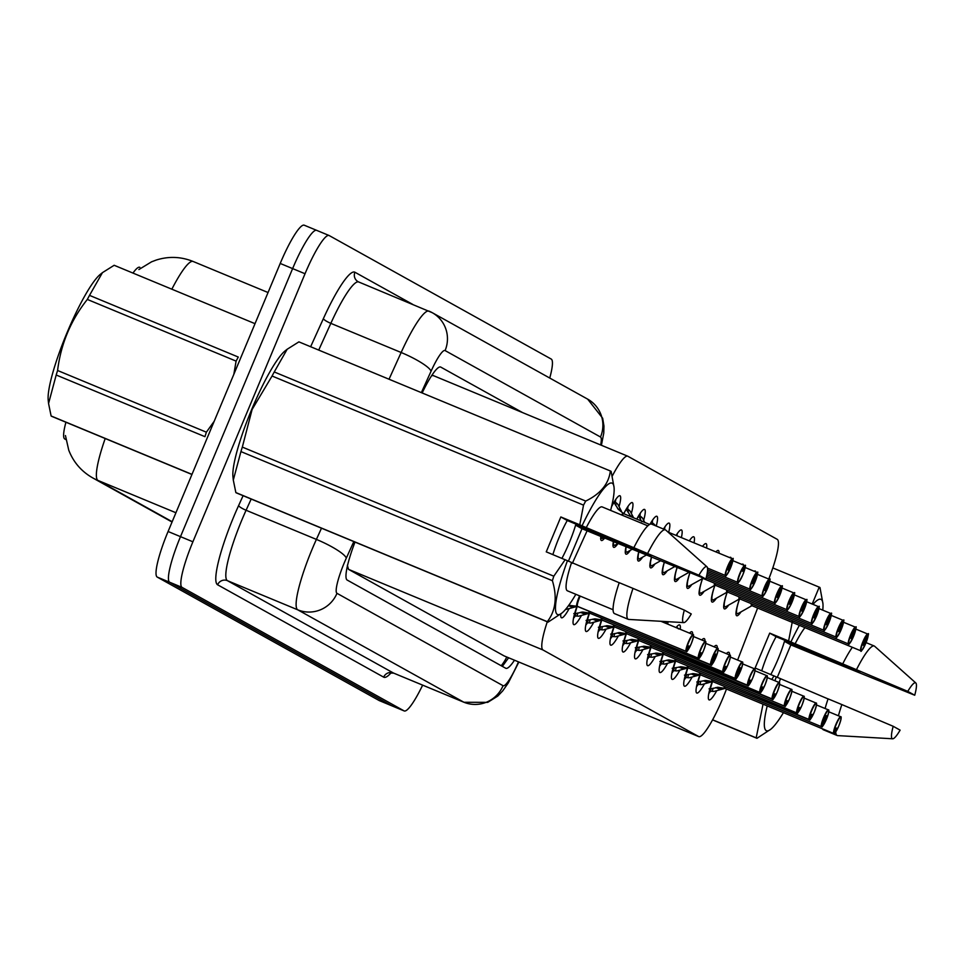 <?xml version="1.0" encoding="UTF-8"?>
<svg xmlns="http://www.w3.org/2000/svg" width="964" height="964" viewBox="0 0 964 964"><rect width="100%" height="100%" fill="white"/><g stroke="black" fill="none" stroke-linecap="round" stroke-linejoin="round"><path stroke-width="1.45" d="M754.137 571.242A24.221 4.037 -67.5 0 1 755.246 571.001A24.221 4.037 -67.5 0 1 755.86 571.953M741.834 564.398A24.221 4.037 -67.5 0 1 742.943 564.157A24.221 4.037 -67.5 0 1 743.557 565.109M729.543 557.566A24.221 4.037 -67.5 0 1 730.652 557.312A24.221 4.037 -67.5 0 1 731.254 558.277M715.903 551.914A24.221 4.037 -67.5 0 1 718.349 550.48A24.221 4.037 -67.5 0 1 719.06 553.216M702.539 546.371A24.221 4.037 -67.5 0 1 706.046 543.636A24.221 4.037 -67.5 0 1 706.588 548.046M689.284 540.876A24.221 4.037 -67.5 0 1 693.755 536.791A24.221 4.037 -67.5 0 1 694.02 542.828M676.101 535.406A24.221 4.037 -67.5 0 1 681.452 529.947A24.221 4.037 -67.5 0 1 681.367 537.599M663.497 529.055A24.221 4.037 -67.5 0 1 669.149 523.115A24.221 4.037 -67.5 0 1 668.679 532.333M649.989 524.283A24.221 4.037 -67.5 0 1 656.846 516.27A24.221 4.037 -67.5 0 1 656.243 526.043M636.77 519.102A24.221 4.037 -67.5 0 1 644.554 509.426A24.221 4.037 -67.5 0 1 643.747 519.921M621.563 514.945A9.363 1.554 -67.5 0 1 623.154 513.246L623.66 513.667A0.759 0.747 104.2 0 0 623.732 513.704A24.221 4.037 -67.5 0 1 632.251 502.581A24.221 4.037 -67.5 0 1 631.444 513.077M611.598 506.522A24.221 4.037 -67.5 0 1 619.948 495.749A24.221 4.037 -67.5 0 1 619.141 506.233M726.374 653.652A25.763 4.302 -67.5 0 1 728.82 652.291A25.763 4.302 -67.5 0 1 729.579 654.978M714.071 646.808A25.763 4.302 -67.5 0 1 716.517 645.446A25.763 4.302 -67.5 0 1 717.276 648.145M701.78 639.976A25.763 4.302 -67.5 0 1 704.214 638.614A25.763 4.302 -67.5 0 1 704.985 641.301M689.477 633.131A25.763 4.302 -67.5 0 1 691.923 631.769A25.763 4.302 -67.5 0 1 692.682 634.457M676.089 627.576A25.763 4.302 -67.5 0 1 679.62 624.925A25.763 4.302 -67.5 0 1 680.235 629.299M662.81 622.081A25.763 4.302 -67.5 0 1 663.268 621.419M668.028 621.696A25.763 4.302 -67.5 0 1 667.678 624.094M139.744 267.281L139.864 267.341A40.862 6.82 112.5 0 0 139.744 267.281A40.862 6.82 112.5 0 0 132.972 273.077M65.926 422.244A40.862 6.82 112.5 0 0 64.709 438.933L65.938 439.608M433.402 375.647L432.101 375.623L433.402 375.647M347.377 565.278L348.51 569.35L504.136 655.918L698.743 736.604A45.404 7.567 112.5 0 0 725.735 691.031L726.495 689.043M547.287 621.792A45.404 7.567 112.5 0 0 542.985 649.977L698.611 736.544A45.404 7.567 112.5 0 0 698.743 736.604M587.076 530.827L572.339 563.313M768.766 579.051L769.32 577.605A45.404 7.567 112.5 0 0 777.237 539.346L627.877 456.261A45.404 7.567 112.5 0 0 627.757 456.201A45.404 7.567 112.5 0 0 612.321 475.963M737.629 660.063L757.632 608.031M618.008 543.479A24.221 4.037 -67.5 0 1 613.707 547.323A24.221 4.037 -67.5 0 1 613.466 541.129M630.311 550.311A24.221 4.037 -67.5 0 1 625.998 554.167A24.221 4.037 -67.5 0 1 626.118 546.371M642.614 557.156A24.221 4.037 -67.5 0 1 638.301 561.012A24.221 4.037 -67.5 0 1 638.807 551.637M654.905 564A24.221 4.037 -67.5 0 1 650.604 567.856A24.221 4.037 -67.5 0 1 651.519 556.975M667.209 570.845A24.221 4.037 -67.5 0 1 662.907 574.689A24.221 4.037 -67.5 0 1 664.292 562.229M679.512 577.677A24.221 4.037 -67.5 0 1 675.198 581.533A24.221 4.037 -67.5 0 1 677.102 567.422M691.803 584.521A24.221 4.037 -67.5 0 1 687.501 588.377A24.221 4.037 -67.5 0 1 689.947 572.628M704.106 591.366A24.221 4.037 -67.5 0 1 699.804 595.222A24.221 4.037 -67.5 0 1 702.623 578.4A22.136 3.687 -67.5 0 0 701.19 593.017L698.996 593.246M716.409 598.21A24.221 4.037 -67.5 0 1 712.095 602.054A24.221 4.037 -67.5 0 1 714.914 585.244M728.7 605.043A24.221 4.037 -67.5 0 1 724.398 608.899A24.221 4.037 -67.5 0 1 727.218 592.089M741.003 611.887A24.221 4.037 -67.5 0 1 736.701 615.743A24.221 4.037 -67.5 0 1 739.521 598.921M605.006 537.623A24.221 4.037 -67.5 0 1 601.403 540.491A24.221 4.037 -67.5 0 1 600.801 536.514M581.449 615.49A25.763 4.302 -67.5 0 1 573.797 624.636A25.763 4.302 -67.5 0 1 576.858 606.573M593.74 622.322A25.763 4.302 -67.5 0 1 586.088 631.48A25.763 4.302 -67.5 0 1 589.149 613.405M606.043 629.167A25.763 4.302 -67.5 0 1 598.391 638.313A25.763 4.302 -67.5 0 1 601.452 620.25M618.346 636.011A25.763 4.302 -67.5 0 1 610.694 645.157A25.763 4.302 -67.5 0 1 613.755 627.094M630.637 642.855A25.763 4.302 -67.5 0 1 622.985 652.001A25.763 4.302 -67.5 0 1 626.046 633.938M642.94 649.688A25.763 4.302 -67.5 0 1 635.288 658.846A25.763 4.302 -67.5 0 1 638.349 640.771M655.243 656.532A25.763 4.302 -67.5 0 1 647.591 665.678A25.763 4.302 -67.5 0 1 650.652 647.615M667.534 663.377A25.763 4.302 -67.5 0 1 659.882 672.523A25.763 4.302 -67.5 0 1 662.943 654.46M679.837 670.209A25.763 4.302 -67.5 0 1 672.185 679.367A25.763 4.302 -67.5 0 1 675.246 661.304M692.14 677.053A25.763 4.302 -67.5 0 1 684.488 686.211A25.763 4.302 -67.5 0 1 687.549 668.136M704.431 683.898A25.763 4.302 -67.5 0 1 696.779 693.044A25.763 4.302 -67.5 0 1 699.852 674.981M716.734 690.742A25.763 4.302 -67.5 0 1 709.082 699.888A25.763 4.302 -67.5 0 1 712.143 681.825M569.146 608.646A25.763 4.302 -67.5 0 1 561.494 617.791A25.763 4.302 -67.5 0 1 560.807 613.96M379.503 700.695A45.404 7.567 -67.5 0 1 379.37 700.647L391.77 705.793A45.404 7.567 -67.5 0 1 391.637 705.72L169.628 582.232A45.404 7.567 -67.5 0 1 180.497 536.647L292.622 268.595A45.404 7.567 -67.5 0 1 316.674 230.348A45.404 7.567 -67.5 0 1 316.807 230.42A45.404 7.567 -67.5 0 0 316.674 230.348A45.404 7.567 -67.5 0 0 292.622 268.595L180.497 536.647A45.404 7.567 -67.5 0 0 169.628 582.232L391.637 705.72A45.404 7.567 -67.5 0 0 391.77 705.793A45.404 7.567 -67.5 0 0 391.914 705.841M379.37 700.647A45.404 7.567 -67.5 0 1 379.238 700.587L157.228 577.087A45.404 7.567 -67.5 0 1 168.085 531.501L280.211 263.449A45.404 7.567 -67.5 0 1 304.263 225.215A45.404 7.567 -67.5 0 1 304.395 225.275M354.993 542.081A45.404 7.567 112.5 0 0 347.185 580.063L505.69 668.233A45.404 7.567 112.5 0 0 505.823 668.305A45.404 7.567 112.5 0 0 514.475 660.22M422.642 685.139A45.404 7.567 -67.5 0 1 404.181 710.938A45.404 7.567 -67.5 0 1 404.049 710.866L182.039 587.377A45.404 7.567 -67.5 0 1 192.896 541.792L305.034 273.74A45.404 7.567 -67.5 0 1 329.073 235.493A45.404 7.567 -67.5 0 1 329.206 235.565L551.215 359.054A45.404 7.567 -67.5 0 1 549.745 378.045M522.596 412.604L440.801 367.115A45.404 7.567 112.5 0 0 440.668 367.043A45.404 7.567 112.5 0 0 422.148 392.951M568.748 605.32L577.34 606.284A0.759 0.747 -46.8 0 1 577.436 606.32M686.248 651.447L686.597 651.266A8.784 1.458 112.5 0 0 691.212 643.856A8.784 1.458 112.5 0 0 693.309 635.047A8.784 1.458 112.5 0 0 688.633 642.434A8.784 1.458 112.5 0 0 686.476 651.206L686.091 651.363A9.086 1.518 -67.5 0 1 688.308 642.289A9.086 1.518 -67.5 0 1 693.128 634.637C692.742 634.914 695.297 632.408 691.212 643.868C684.332 657.159 687.802 649.025 686.248 651.447L577.557 606.38A0.759 0.747 -75.8 0 0 577.46 606.356L577.255 606.344A9.363 1.567 -67.5 0 1 577.267 606.344A9.363 1.567 -67.5 0 1 577.099 606.416L566.242 609.369A22.702 3.784 112.5 0 0 566.242 609.369L565.748 609.188M579.677 597.258L580.171 596.101A9.086 1.518 112.5 0 0 579.677 597.258A9.086 1.518 112.5 0 0 577.448 606.332A0.759 0.747 -75.8 0 0 577.448 606.344L577.231 606.26M686.091 651.363L577.243 606.356A22.136 3.687 -67.5 0 0 575.038 613.67L582.943 612.032L589.631 613.128A0.759 0.747 -46.8 0 1 589.739 613.152L589.546 613.188A9.363 1.567 -67.5 0 1 589.558 613.188A9.363 1.567 -67.5 0 1 589.402 613.249L578.545 616.213A22.702 3.784 112.5 0 0 578.545 616.213L575.219 615.96A22.702 3.784 -67.5 0 1 573.484 618.322M688.778 645.94L686.597 651.266M686.476 651.206L688.73 645.928M623.563 513.475L623.563 513.475A9.363 1.554 -67.5 0 1 623.588 513.559L619.659 510.342M725.988 575.4A9.086 1.518 -67.5 0 1 725.494 575.544A9.086 1.518 -67.5 0 1 727.639 566.41A9.086 1.518 -67.5 0 1 732.411 558.746L732.568 559.144A8.784 1.458 112.5 0 0 727.953 566.555A8.784 1.458 112.5 0 0 725.856 575.363A8.784 1.458 112.5 0 0 730.531 567.977A8.784 1.458 112.5 0 0 732.688 559.204L730.375 564.458M615.767 499.424A22.702 3.784 -67.5 0 1 615.297 502.027L617.804 504.232A22.702 3.784 112.5 0 0 617.804 504.232L621.346 511.041M728.796 567.025L730.387 564.47L729.688 567.519L728.085 570.061L728.796 567.025M649.664 524.452L623.768 513.716A9.086 1.518 112.5 0 0 622.178 515.198M732.411 558.746L667.968 532.044M730.387 564.47L732.568 559.144M623.154 513.246L618.31 509.353L613.996 502.425A22.136 3.687 -67.5 0 0 611.55 506.703M698.539 658.291L698.888 658.111A8.784 1.458 112.5 0 0 703.503 650.7A8.784 1.458 112.5 0 0 705.612 641.891A8.784 1.458 112.5 0 0 700.936 649.266A8.784 1.458 112.5 0 0 698.779 658.038L698.382 658.207A9.086 1.518 -67.5 0 1 700.611 649.134A9.086 1.518 -67.5 0 1 705.419 641.482C705.046 641.759 707.6 639.253 703.515 650.7C696.635 664.003 700.105 655.857 698.539 658.291L589.86 613.225A0.759 0.747 -75.8 0 0 589.751 613.188L589.522 613.092M589.655 613.032A9.074 1.518 -67.5 0 1 589.643 611.405A9.086 1.518 112.5 0 0 589.751 613.176L698.382 658.207M701.069 652.785L698.888 658.111M698.779 658.038L701.033 652.761M573.785 613.562L575.038 613.67M586.076 620.406L595.246 618.876L601.934 619.973A0.759 0.747 -46.8 0 1 602.03 619.997M710.842 665.124L711.191 664.943A8.784 1.458 112.5 0 0 715.806 657.544C708.926 670.848 712.408 662.702 710.842 665.124L602.163 620.069A0.759 0.747 -75.8 0 0 602.054 620.033L601.849 620.033A9.363 1.567 -67.5 0 1 601.693 620.093L590.836 623.057A22.702 3.784 112.5 0 0 590.848 623.057M601.958 619.876A9.074 1.518 -67.5 0 1 601.946 618.249A9.086 1.518 112.5 0 0 602.054 620.009L601.825 619.936M710.685 665.052A9.086 1.518 -67.5 0 1 712.914 655.978A9.086 1.518 -67.5 0 1 717.722 648.326C717.349 648.591 719.903 646.097 715.806 657.544A8.784 1.458 112.5 0 0 717.903 648.724A8.784 1.458 112.5 0 0 713.227 656.11A8.784 1.458 112.5 0 0 711.083 664.883L601.849 620.033A9.363 1.567 -67.5 0 0 601.873 620.021M711.083 664.883L715.674 654.026L711.191 664.943M590.836 623.069L587.51 622.804A22.702 3.784 -67.5 0 1 585.787 625.154M598.379 627.251L607.537 625.72L614.237 626.805A0.759 0.747 -46.8 0 1 614.333 626.841M723.145 671.968L723.494 671.788A8.784 1.458 112.5 0 0 728.109 664.389C721.229 677.692 724.699 669.546 723.145 671.968L614.454 626.913A0.759 0.747 -75.8 0 0 614.357 626.877L614.357 626.877A0.759 0.747 -75.8 0 0 614.345 626.877L614.128 626.781M614.261 626.721A9.074 1.518 -67.5 0 1 614.249 625.082A9.086 1.518 112.5 0 0 614.345 626.853L722.988 671.896A9.086 1.518 -67.5 0 1 725.217 662.81A9.086 1.518 -67.5 0 1 730.025 655.171A9.086 1.518 -67.5 0 1 730.266 655.616M725.675 666.473L723.494 671.788M718.108 650.23L730.025 655.171C729.64 655.436 732.194 652.929 728.109 664.389A8.784 1.458 112.5 0 0 730.206 655.568A8.784 1.458 112.5 0 0 725.531 662.955A8.784 1.458 112.5 0 0 723.374 671.727L725.627 666.449M610.682 634.095L611.947 634.204A22.136 3.687 -67.5 0 1 614.14 626.877L614.164 626.865A9.363 1.567 -67.5 0 1 614.164 626.865A9.363 1.567 -67.5 0 1 613.996 626.937L603.139 629.902A22.702 3.784 112.5 0 0 603.139 629.902L599.813 629.649A22.702 3.784 -67.5 0 1 598.09 631.998M611.947 634.204L619.84 632.565L626.528 633.649A0.759 0.747 -46.8 0 1 626.636 633.685L626.66 633.71A0.759 0.747 -75.8 0 0 626.648 633.71L626.419 633.625M735.436 678.813L735.785 678.632A8.784 1.458 112.5 0 0 740.4 671.221C733.532 684.524 737.002 676.391 735.436 678.813L626.757 633.746A0.759 0.747 -75.8 0 0 626.66 633.71A9.086 1.518 112.5 0 1 626.552 631.926A9.074 1.518 -67.5 0 0 626.552 633.565M735.279 678.728A9.086 1.518 -67.5 0 1 737.508 669.655A9.086 1.518 -67.5 0 1 742.316 662.003C741.943 662.28 744.497 659.774 740.412 671.233A8.784 1.458 112.5 0 0 742.509 662.413A8.784 1.458 112.5 0 0 737.834 669.799A8.784 1.458 112.5 0 0 735.677 678.572L626.648 633.697M735.677 678.572L740.28 667.715L735.785 678.632M622.973 640.927L624.238 641.036A22.136 3.687 -67.5 0 1 626.431 633.722L626.455 633.71A9.363 1.567 -67.5 0 1 626.455 633.71A9.363 1.567 -67.5 0 1 626.299 633.782L615.442 636.734A22.702 3.784 112.5 0 0 615.442 636.734L612.116 636.481A22.702 3.784 -67.5 0 1 610.381 638.843M738.279 582.232A9.086 1.518 -67.5 0 1 737.785 582.389A9.086 1.518 -67.5 0 1 739.93 573.255A9.086 1.518 -67.5 0 1 744.714 565.591L744.871 565.989A8.784 1.458 112.5 0 0 740.256 573.387A8.784 1.458 112.5 0 0 738.159 582.208A8.784 1.458 112.5 0 0 742.834 574.821A8.784 1.458 112.5 0 0 744.979 566.049L742.666 571.303M628.058 506.269A22.702 3.784 -67.5 0 1 627.588 508.872L630.107 511.077A22.702 3.784 112.5 0 0 630.107 511.077L633.637 517.873M742.726 571.327L744.871 565.989M744.714 565.591L732.833 560.662M630.613 516.198L626.299 509.269A22.136 3.687 -67.5 0 0 623.768 513.716M750.582 589.076A9.086 1.518 -67.5 0 1 750.088 589.221A9.086 1.518 -67.5 0 1 752.233 580.099A9.086 1.518 -67.5 0 1 757.005 572.435L757.174 572.833A8.784 1.458 112.5 0 0 752.559 580.232A8.784 1.458 112.5 0 0 750.45 589.052A8.784 1.458 112.5 0 0 755.125 581.666A8.784 1.458 112.5 0 0 757.282 572.893L754.969 578.147L757.174 572.833M640.361 513.113A22.702 3.784 -67.5 0 1 639.891 515.716L642.41 517.909A22.702 3.784 112.5 0 0 642.41 517.909L644.759 522.416M755.029 578.171L752.679 583.75L754.993 578.147M757.005 572.435L745.124 567.507M641.735 521.632L638.602 516.102A22.136 3.687 -67.5 0 0 636.83 519.126M762.886 595.921A9.086 1.518 -67.5 0 1 762.391 596.065A9.086 1.518 -67.5 0 1 764.536 586.931A9.086 1.518 -67.5 0 1 769.308 579.28L769.465 579.665A8.784 1.458 112.5 0 0 764.85 587.076A8.784 1.458 112.5 0 0 762.753 595.885A8.784 1.458 112.5 0 0 767.428 588.51A8.784 1.458 112.5 0 0 769.585 579.738L767.272 584.991L769.465 579.665M652.664 519.957A22.702 3.784 -67.5 0 1 652.194 522.56L654.701 524.753A22.702 3.784 112.5 0 0 654.701 524.753L655.653 525.802M767.332 585.015L764.982 590.583L767.284 584.991M769.308 579.28L757.427 574.351M651.556 524.103L650.893 522.946A22.136 3.687 -67.5 0 0 650.122 524.223M51.899 416.424A81.735 13.629 -67.5 0 1 51.731 416.352A81.735 13.629 -67.5 0 1 51.49 416.243A81.735 13.629 -67.5 0 1 51.116 415.978L191.981 474.372M114.33 265.353L255.026 323.675L114.162 265.281A81.735 13.629 -67.5 0 1 114.33 265.353A81.735 13.629 -67.5 0 1 114.499 265.425M56.189 375.008A81.735 13.629 -67.5 0 1 57.587 370.501L206.368 432.185A81.735 13.629 -67.5 0 0 204.971 436.68L56.189 375.008L48.562 403.482L48.2 400.048A71.143 11.869 -67.5 0 1 66.504 334.002A71.143 11.869 -67.5 0 1 100.292 274.378L102.437 272.655L89.507 295.37L238.289 357.054A81.735 13.629 -67.5 0 0 236.096 361.114L87.326 299.43A81.735 13.629 -67.5 0 1 89.507 295.37M206.368 432.185L214.189 421.28M233.842 374.309L236.096 361.114M48.562 403.482L51.116 415.978M87.326 299.43C70.758 320.301 60.853 343.991 57.587 370.501M114.162 265.281L102.437 272.655M646.711 553.782A34.222 5.712 -67.5 0 1 646.483 554.553C654.207 557.349 651.411 555.806 638.12 549.902L567.242 520.512L560.843 516.957L546.251 551.854L567.434 560.723A71.143 11.869 -67.5 0 0 561.964 613.02L548.106 622.117A81.735 13.629 -67.5 0 1 547.926 622.057A81.735 13.629 -67.5 0 1 547.311 621.684C555.674 610.851 557.373 597.186 552.396 580.702A81.735 13.629 -67.5 0 1 553.794 576.207L565.145 559.686M568.386 561.241L581.991 528.718L575.604 525.163L651.049 555.951M575.604 525.163A34.222 5.712 -67.5 0 1 569.134 543.081A34.222 5.712 -67.5 0 1 561.928 558.361M552.878 554.613A34.222 5.712 -67.5 0 1 559.096 537.49A34.222 5.712 -67.5 0 1 567.242 520.512M552.396 580.702L240.928 451.586L233.3 480.06L232.939 476.626A71.143 11.869 -67.5 0 1 251.761 409.326A71.143 11.869 -67.5 0 1 285.031 350.956L287.176 349.233M236.638 493.002A81.735 13.629 -67.5 0 1 236.469 492.941A81.735 13.629 -67.5 0 1 235.855 492.568L547.311 621.684M233.3 480.06L235.855 492.568M240.928 451.586A81.735 13.629 -67.5 0 1 242.326 447.091L553.794 576.207M560.843 516.957L579.75 524.79L583.521 505.136L272.065 376.02L252.122 409.447L242.326 447.091M575.845 594.306A71.143 11.869 -67.5 0 1 561.964 613.02M619.189 582.738L567.434 560.723M613.068 609.73L567.41 590.812A45.404 7.567 -67.5 0 1 571.447 562.94M614.502 613.61A48.441 8.074 -67.5 0 1 619.213 582.678L632.999 588.389A48.441 8.074 -67.5 0 0 628.287 619.322L614.502 613.61M683.789 622.611A30.27 5.049 -67.5 0 1 684.32 610.104L691.26 613.96A30.27 5.049 -67.5 0 1 683.789 622.611L628.757 619.43A48.441 8.074 -67.5 0 1 628.287 619.322M684.32 610.104L632.999 588.389M272.065 376.02A81.735 13.629 -67.5 0 1 274.246 371.959L585.702 501.075C600.56 493.857 608.778 483.82 610.357 470.986L298.9 341.871L287.176 349.245L274.246 371.959M610.357 470.986A81.735 13.629 -67.5 0 1 610.525 471.047A81.735 13.629 -67.5 0 1 611.14 471.42L614.056 487.362A71.143 11.869 -67.5 0 1 610.622 510.414M583.521 505.136A81.735 13.629 -67.5 0 1 585.702 501.075M579.75 524.79L582.039 525.814A71.143 11.869 -67.5 0 1 614.056 487.362M602.331 536.514A71.143 11.869 -67.5 0 1 602.163 537.008L581.991 528.718M582.039 525.814L698.924 575.207A30.27 5.049 -67.5 0 1 706.937 566.772A30.27 5.049 -67.5 0 1 705.853 579.063L602.163 537.008M586.04 528.043A45.404 7.567 -67.5 0 1 602.187 506.919L647.844 525.838M633.806 547.769A48.441 8.074 -67.5 0 1 651.604 524.115L665.389 529.839A48.441 8.074 -67.5 0 1 665.787 530.092L706.937 566.772M647.603 553.493A48.441 8.074 -67.5 0 1 665.389 529.839M705.853 579.063L698.924 575.207M855.574 669.968A34.222 5.712 -67.5 0 1 855.357 670.727C863.069 673.535 860.286 671.98 846.995 666.076L776.104 636.686L769.718 633.131L755.113 668.04L776.309 676.897A71.143 11.869 -67.5 0 0 774.923 680.753M777.249 677.427L790.854 644.892L784.467 641.337L859.912 672.137M784.467 641.337A34.222 5.712 -67.5 0 1 778.008 659.256A34.222 5.712 -67.5 0 1 770.802 674.535M761.741 670.787A34.222 5.712 -67.5 0 1 767.971 653.676A34.222 5.712 -67.5 0 1 776.104 636.686M783.431 712.649A71.143 11.869 -67.5 0 1 770.826 729.206A71.143 11.869 -67.5 0 1 767.224 705.925M771.79 679.451L774.008 675.872M770.826 729.206L756.969 738.304A81.735 13.629 -67.5 0 1 756.788 738.231A81.735 13.629 -67.5 0 1 756.186 737.858L763.03 704.19M828.052 698.912L776.309 676.897M659.87 661.461L661.135 661.569A22.136 3.687 -67.5 0 1 663.328 654.243A9.363 1.567 -67.5 0 1 663.353 654.231L663.557 654.243A0.759 0.747 -75.8 0 0 663.545 654.243A0.759 0.747 -75.8 0 1 663.654 654.279L772.694 699.153A8.784 1.458 112.5 0 0 777.309 691.754A8.784 1.458 112.5 0 0 779.406 682.934A8.784 1.458 112.5 0 0 774.731 690.32A8.784 1.458 112.5 0 0 772.574 699.093L772.176 699.261A9.086 1.518 -67.5 0 1 774.405 690.176A9.086 1.518 -67.5 0 1 779.213 682.536A45.404 7.567 -67.5 0 1 780.31 679.126M892.652 738.786A30.27 5.049 -67.5 0 1 893.194 726.29L900.123 730.146A30.27 5.049 -67.5 0 1 892.652 738.786L837.62 735.604A48.441 8.074 -67.5 0 1 837.15 735.496L823.364 729.784A48.441 8.074 -67.5 0 1 822.473 728.832M825.076 708.504A48.441 8.074 -67.5 0 1 828.076 698.852L841.861 704.576A48.441 8.074 -67.5 0 0 838.427 715.782M837.15 735.496A48.441 8.074 -67.5 0 1 835.728 731.941M893.194 726.29L841.861 704.576M712.601 719.795L756.186 737.858M812.194 604.03L819.219 587.16L772.815 567.929L819.388 587.221A81.735 13.629 -67.5 0 1 820.003 587.594L822.919 603.536A71.143 11.869 -67.5 0 1 822.762 610.152M769.718 633.131L788.612 640.964L792.384 621.31M788.612 640.964L790.902 641.988A71.143 11.869 -67.5 0 1 799.361 625.335M813.014 604.368A71.143 11.869 -67.5 0 1 822.919 603.536M811.206 652.688A71.143 11.869 -67.5 0 1 811.025 653.182L790.854 644.892M790.902 641.988L907.787 691.381A30.27 5.049 -67.5 0 1 915.8 682.958A30.27 5.049 -67.5 0 1 914.728 695.237L811.025 653.182M794.914 644.217A45.404 7.567 -67.5 0 1 804.928 627.636M842.681 663.955A48.441 8.074 -67.5 0 1 852.345 647.302M856.466 669.667A48.441 8.074 -67.5 0 1 874.252 646.013A48.441 8.074 -67.5 0 1 874.649 646.266L915.8 682.958M914.728 695.237L907.787 691.381M624.238 641.036L632.143 639.397L638.831 640.494A0.759 0.747 -46.8 0 1 638.927 640.518A9.086 1.518 112.5 0 1 638.843 638.771A9.074 1.518 -67.5 0 0 638.855 640.397M747.739 685.657L748.088 685.476A8.784 1.458 112.5 0 0 752.703 678.066C745.835 691.369 749.305 683.223 747.739 685.657L639.06 640.59A0.759 0.747 -75.8 0 0 638.951 640.554L638.746 640.554A9.363 1.567 -67.5 0 1 638.602 640.614L627.733 643.578A22.702 3.784 112.5 0 0 627.745 643.578L624.407 643.325A22.702 3.784 -67.5 0 1 622.684 645.687M747.582 685.573A9.086 1.518 -67.5 0 1 749.811 676.499A9.086 1.518 -67.5 0 1 754.619 668.847C754.246 669.124 756.8 666.618 752.703 678.066A8.784 1.458 112.5 0 0 754.8 669.257A8.784 1.458 112.5 0 0 750.125 676.632A8.784 1.458 112.5 0 0 747.98 685.404L638.951 640.542M747.98 685.404L750.233 680.138M750.269 680.15L748.088 685.476M635.276 647.772L644.434 646.241L651.134 647.326A0.759 0.747 -46.8 0 1 651.23 647.362L651.049 647.398A9.363 1.567 -67.5 0 1 651.062 647.386A9.363 1.567 -67.5 0 1 650.893 647.459L640.036 650.435A22.702 3.784 112.5 0 0 640.036 650.423M760.042 692.489L760.391 692.309A8.784 1.458 112.5 0 0 765.006 684.91C758.126 698.213 761.596 690.067 760.042 692.489L651.351 647.434A0.759 0.747 -75.8 0 0 651.242 647.398L651.025 647.302M651.158 647.242A9.074 1.518 -67.5 0 1 651.146 645.615A9.086 1.518 112.5 0 0 651.242 647.374L759.885 692.417A9.086 1.518 -67.5 0 1 762.114 683.331A9.086 1.518 -67.5 0 1 766.922 675.692A9.086 1.518 -67.5 0 1 767.163 676.138M762.572 686.995L760.391 692.309M755.005 670.751L766.922 675.692C766.537 675.957 769.103 673.462 765.006 684.91A8.784 1.458 112.5 0 0 767.103 676.089A8.784 1.458 112.5 0 0 762.428 683.476A8.784 1.458 112.5 0 0 760.283 692.248L762.536 686.971M640.036 650.435L636.71 650.17A22.702 3.784 -67.5 0 1 634.987 652.52M647.579 654.616L656.737 653.086L663.437 654.17A0.759 0.747 -46.8 0 1 663.533 654.207A9.086 1.518 112.5 0 1 663.449 652.459M663.316 654.146L663.34 654.243A9.363 1.567 -67.5 0 1 663.196 654.303L652.339 657.267A22.702 3.784 112.5 0 0 652.339 657.267L649.013 657.014A22.702 3.784 -67.5 0 1 647.278 659.364M772.176 699.261L663.545 654.219M774.863 693.839L772.694 699.153M772.574 699.093L774.827 693.815M775.177 602.765A9.086 1.518 -67.5 0 1 774.682 602.91A9.086 1.518 -67.5 0 1 776.827 593.776A9.086 1.518 -67.5 0 1 781.611 586.112L781.768 586.51A8.784 1.458 112.5 0 0 777.153 593.92A8.784 1.458 112.5 0 0 775.056 602.729A8.784 1.458 112.5 0 0 779.731 595.342A8.784 1.458 112.5 0 0 781.876 586.57L779.563 591.824L781.768 586.51M664.967 526.79A22.702 3.784 -67.5 0 1 664.485 529.393L664.461 529.453M779.623 591.848L777.285 597.427L779.587 591.836M781.611 586.112L769.73 581.196M787.48 609.597A9.086 1.518 -67.5 0 1 786.986 609.742A9.086 1.518 -67.5 0 1 789.13 600.62A9.086 1.518 -67.5 0 1 793.902 592.956L794.071 593.354A8.784 1.458 112.5 0 0 789.456 600.753A8.784 1.458 112.5 0 0 787.347 609.573A8.784 1.458 112.5 0 0 792.022 602.187A8.784 1.458 112.5 0 0 794.179 593.414L791.866 598.668L794.071 593.354M677.258 533.634A22.702 3.784 -67.5 0 1 676.897 535.743M791.926 598.692L789.576 604.271L791.89 598.668M793.902 592.956L782.021 588.028M799.783 616.442A9.086 1.518 -67.5 0 1 799.289 616.586A9.086 1.518 -67.5 0 1 801.433 607.465A9.086 1.518 -67.5 0 1 806.205 599.801L806.362 600.198A8.784 1.458 112.5 0 0 801.747 607.597A8.784 1.458 112.5 0 0 799.65 616.406A8.784 1.458 112.5 0 0 804.325 609.031A8.784 1.458 112.5 0 0 806.482 600.259L804.169 605.513L806.362 600.198M804.229 605.537L801.879 611.116L804.181 605.513M806.205 599.801L794.324 594.872M661.135 661.569L669.04 659.93L675.728 661.015A0.759 0.747 -46.8 0 1 675.824 661.051L675.644 661.075A9.363 1.567 -67.5 0 1 675.656 661.075A9.363 1.567 -67.5 0 1 675.499 661.147L664.63 664.112A22.702 3.784 112.5 0 0 664.642 664.1M784.636 706.178L784.985 705.997A8.784 1.458 112.5 0 0 789.6 698.587A8.784 1.458 112.5 0 0 791.697 689.778A8.784 1.458 112.5 0 0 787.034 697.165A8.784 1.458 112.5 0 0 784.877 705.937L784.479 706.094A9.086 1.518 -67.5 0 1 786.708 697.02A9.086 1.518 -67.5 0 1 791.516 689.368C791.143 689.646 793.697 687.139 789.612 698.599C782.732 711.89 786.202 703.756 784.636 706.178L675.957 661.111A0.759 0.747 -75.8 0 0 675.848 661.075L675.619 660.991M677.138 627.215L677.065 627.178A22.702 3.784 112.5 0 0 676.354 627.239M675.752 660.93A9.074 1.518 -67.5 0 1 675.74 659.292A9.086 1.518 112.5 0 0 675.848 661.063L784.479 706.094M787.166 700.671L784.985 705.997M784.877 705.937L787.13 700.659M664.63 664.112L661.304 663.847A22.702 3.784 -67.5 0 1 659.581 666.208M672.173 668.293L681.331 666.763L688.031 667.859A0.759 0.747 -46.8 0 1 688.127 667.883M796.939 713.023L797.288 712.842A8.784 1.458 112.5 0 0 801.903 705.431C795.023 718.734 798.493 710.589 796.939 713.023L688.26 667.956A0.759 0.747 -75.8 0 0 688.151 667.919L687.947 667.919A9.363 1.567 -67.5 0 1 687.79 667.98L676.933 670.944A22.702 3.784 112.5 0 0 676.933 670.944L673.607 670.691A22.702 3.784 -67.5 0 1 671.884 673.053M688.055 667.763A9.074 1.518 -67.5 0 1 688.043 666.136A9.086 1.518 112.5 0 0 688.139 667.907L796.782 712.938A9.086 1.518 -67.5 0 1 799.011 703.865A9.086 1.518 -67.5 0 1 803.819 696.213A9.086 1.518 -67.5 0 1 804.06 696.671M791.902 691.272L803.819 696.213C803.434 696.49 806 693.984 801.903 705.431A8.784 1.458 112.5 0 0 804 696.623A8.784 1.458 112.5 0 0 799.325 703.997A8.784 1.458 112.5 0 0 797.18 712.77L799.421 707.504M799.469 707.516L797.288 712.842M684.476 675.137L693.634 673.607L700.334 674.692A0.759 0.747 -46.8 0 1 700.43 674.728M809.242 719.855L809.591 719.674A8.784 1.458 112.5 0 0 814.206 712.276C807.326 725.579 810.796 717.433 809.242 719.855L700.551 674.8A0.759 0.747 -75.8 0 0 700.454 674.764L700.238 674.764A9.363 1.567 -67.5 0 1 700.093 674.824L689.236 677.788A22.702 3.784 112.5 0 0 689.236 677.788L685.91 677.535A22.702 3.784 -67.5 0 1 684.187 679.885M700.346 674.607A9.074 1.518 -67.5 0 1 700.334 672.98A9.086 1.518 112.5 0 0 700.442 674.74A0.759 0.747 -75.8 0 0 700.442 674.764L700.213 674.667M809.085 719.783A9.086 1.518 -67.5 0 1 811.302 710.697A9.086 1.518 -67.5 0 1 816.11 703.057C815.737 703.322 818.291 700.828 814.206 712.276A8.784 1.458 112.5 0 0 816.303 703.455A8.784 1.458 112.5 0 0 811.628 710.842A8.784 1.458 112.5 0 0 809.471 719.614L700.238 674.764A9.363 1.567 -67.5 0 0 700.262 674.752M811.772 714.36L809.591 719.674M809.471 719.614L811.724 714.336M696.779 681.982L705.937 680.451L712.625 681.536A0.759 0.747 -46.8 0 1 712.721 681.572M821.533 726.699L821.882 726.519A8.784 1.458 112.5 0 0 826.497 719.12C819.629 732.423 823.099 724.277 821.533 726.699L712.854 681.644A0.759 0.747 -75.8 0 0 712.745 681.608L712.516 681.512M712.649 681.452A9.074 1.518 -67.5 0 1 712.637 679.813A9.086 1.518 112.5 0 0 712.745 681.584L821.376 726.627A9.086 1.518 -67.5 0 1 823.605 717.541A9.086 1.518 -67.5 0 1 828.413 709.89A9.086 1.518 -67.5 0 1 828.666 710.348M816.496 704.961L828.413 709.89C828.04 710.167 830.594 707.66 826.51 719.12A8.784 1.458 112.5 0 0 828.606 710.299A8.784 1.458 112.5 0 0 823.931 717.686A8.784 1.458 112.5 0 0 821.774 726.458L826.377 715.601L821.882 726.519M709.07 688.826L710.335 688.935A22.136 3.687 -67.5 0 1 712.529 681.608L712.553 681.596A9.363 1.567 -67.5 0 1 712.553 681.596A9.363 1.567 -67.5 0 1 712.396 681.669L701.527 684.633A22.702 3.784 112.5 0 0 701.539 684.633L698.213 684.38A22.702 3.784 -67.5 0 1 696.478 686.73M710.335 688.935L718.24 687.296L724.928 688.38A0.759 0.747 -46.8 0 1 725.024 688.417L724.844 688.441A9.363 1.567 -67.5 0 1 724.856 688.441A9.363 1.567 -67.5 0 1 724.687 688.513L713.83 691.465A22.702 3.784 112.5 0 0 713.842 691.465L710.504 691.212A22.702 3.784 -67.5 0 1 708.781 693.574M833.836 733.544L834.185 733.363A8.784 1.458 112.5 0 0 838.801 725.952C831.92 739.255 835.402 731.122 833.836 733.544L725.157 688.477A0.759 0.747 -75.8 0 0 725.049 688.441L724.82 688.356M724.952 688.296A9.074 1.518 -67.5 0 1 724.94 686.657A9.086 1.518 112.5 0 0 725.036 688.429L833.679 733.459A9.086 1.518 -67.5 0 1 835.909 724.386A9.086 1.518 -67.5 0 1 840.716 716.734A9.086 1.518 -67.5 0 1 840.957 717.192M836.366 728.037L834.185 733.363M828.799 711.794L840.716 716.734C840.331 717.011 842.898 714.505 838.801 725.964A8.784 1.458 112.5 0 0 840.897 717.144A8.784 1.458 112.5 0 0 836.222 724.518A8.784 1.458 112.5 0 0 834.077 733.303L836.33 728.025M812.074 623.286A9.086 1.518 -67.5 0 1 811.58 623.431A9.086 1.518 -67.5 0 1 813.724 614.297A9.086 1.518 -67.5 0 1 818.508 606.645L818.665 607.031A8.784 1.458 112.5 0 0 814.05 614.442A8.784 1.458 112.5 0 0 811.953 623.25A8.784 1.458 112.5 0 0 816.629 615.876A8.784 1.458 112.5 0 0 818.773 607.091L816.46 612.357M702.684 577.773A9.086 1.518 112.5 0 0 702.925 578.388A9.086 1.518 112.5 0 0 702.949 578.4L702.684 577.773A9.074 1.518 -67.5 0 0 702.925 578.388A9.074 1.518 -67.5 0 1 702.925 578.388L688.886 586.172A22.136 3.687 -67.5 0 1 689.983 572.64M814.893 614.912L816.484 612.357L815.785 615.406L814.182 617.948L814.893 614.912M818.508 606.645L806.627 601.717M816.484 612.357L818.665 607.031M824.377 630.131A9.086 1.518 -67.5 0 1 823.883 630.275A9.086 1.518 -67.5 0 1 826.028 621.141A9.086 1.518 -67.5 0 1 830.799 613.478L830.968 613.875A8.784 1.458 112.5 0 0 826.353 621.286A8.784 1.458 112.5 0 0 824.244 630.095A8.784 1.458 112.5 0 0 828.919 622.708A8.784 1.458 112.5 0 0 831.076 613.935L828.763 619.189M715.071 583.425A9.086 1.518 112.5 0 0 715.216 585.22A9.086 1.518 112.5 0 0 715.252 585.232L715.071 583.425A9.074 1.518 -67.5 0 0 715.216 585.22A9.074 1.518 -67.5 0 1 715.216 585.22L714.963 585.22A9.363 1.554 -67.5 0 1 714.457 583.172M827.196 621.744L828.787 619.201L828.076 622.238L826.473 624.793L827.196 621.744M830.799 613.478L818.918 608.561M828.787 619.201L830.968 613.875M836.68 636.963A9.086 1.518 -67.5 0 1 836.186 637.108A9.086 1.518 -67.5 0 1 838.331 627.986A9.086 1.518 -67.5 0 1 843.102 620.322L843.259 620.72A8.784 1.458 112.5 0 0 838.644 628.118A8.784 1.458 112.5 0 0 836.547 636.939A8.784 1.458 112.5 0 0 841.223 629.552A8.784 1.458 112.5 0 0 843.38 620.78L841.066 626.034L843.259 620.72M727.362 590.257A9.086 1.518 112.5 0 0 727.519 592.065A9.086 1.518 112.5 0 0 727.543 592.077L727.362 590.257A9.074 1.518 -67.5 0 0 727.519 592.065A9.074 1.518 -67.5 0 1 727.519 592.065L727.266 592.053A9.363 1.554 -67.5 0 1 726.76 590.004M841.126 626.058L838.776 631.637L841.078 626.034M843.102 620.322L831.221 615.394M848.971 643.807A9.086 1.518 -67.5 0 1 848.477 643.952A9.086 1.518 -67.5 0 1 850.634 634.83A9.086 1.518 -67.5 0 1 855.405 627.166L855.562 627.564A8.784 1.458 112.5 0 0 850.947 634.963A8.784 1.458 112.5 0 0 848.85 643.771A8.784 1.458 112.5 0 0 853.526 636.397A8.784 1.458 112.5 0 0 855.671 627.624L853.369 632.878L855.562 627.564M739.665 597.102A9.086 1.518 112.5 0 0 739.822 598.909A9.086 1.518 112.5 0 0 739.846 598.921L739.665 597.102A9.074 1.518 -67.5 0 0 739.822 598.909A9.074 1.518 -67.5 0 0 739.846 598.921L739.569 598.897A9.363 1.554 -67.5 0 1 739.051 596.849M853.417 632.902L851.079 638.481L853.381 632.878M855.405 627.166L843.524 622.238M861.274 650.652A9.086 1.518 -67.5 0 1 860.78 650.796A9.086 1.518 -67.5 0 1 862.925 641.663A9.086 1.518 -67.5 0 1 867.696 634.011L867.865 634.396A8.784 1.458 112.5 0 0 863.25 641.807A8.784 1.458 112.5 0 0 861.153 650.616A8.784 1.458 112.5 0 0 865.817 643.241A8.784 1.458 112.5 0 0 867.974 634.457L865.66 639.722L867.865 634.396M751.968 603.946A9.086 1.518 112.5 0 0 752.113 605.754A9.086 1.518 112.5 0 0 752.149 605.766L751.968 603.946A9.074 1.518 -67.5 0 0 752.113 605.754A9.074 1.518 -67.5 0 0 752.149 605.766L751.86 605.741A9.363 1.554 -67.5 0 1 751.354 603.693M865.72 639.747L863.37 645.314L865.684 639.722M867.696 634.011L855.815 629.082M64.709 438.933L65.901 439.427M432.523 374.369A45.404 44.766 119.1 0 1 432.101 375.623M506.775 657.026A45.404 44.766 119.1 0 1 501.22 665.75M348.51 569.35L542.985 649.977M504.136 655.918L698.611 736.544M193.306 261.557A60.539 10.098 112.5 0 0 193.137 261.473A60.539 10.098 112.5 0 0 171.845 289.188M105.197 438.524A60.539 10.098 112.5 0 0 97.991 480.446A52.972 52.225 119.1 0 1 92.677 477.879C81.41 471.444 73.433 462.202 68.745 450.152L65.444 435.547M175.93 512.752L97.991 480.446L172.182 521.717M379.238 700.587L404.049 710.866M157.228 577.087L182.039 587.377M168.085 531.501L192.896 541.792M280.211 263.449L305.034 273.74M353.812 541.587L346.317 558.12A30.27 5.049 112.5 0 0 344.22 562.928A30.27 5.049 112.5 0 0 336.978 593.318L503.051 685.693A30.27 5.049 112.5 0 0 518.475 661.87M518.873 662.039L508.269 682.97L502.75 690.851L497.798 696.056L487.712 702.358L463.973 702.274A60.539 10.098 -67.5 0 1 463.792 702.19L297.731 609.814A60.539 10.098 -67.5 0 1 312.203 549.034A60.539 10.098 -67.5 0 1 316.397 539.406L246.085 510.257A60.539 10.098 112.5 0 0 241.904 519.885A60.539 10.098 112.5 0 0 227.42 580.665L393.481 673.041A60.539 10.098 112.5 0 0 393.661 673.125A60.539 10.098 112.5 0 0 393.842 673.185M391.179 672.703A68.107 11.363 -67.5 0 1 383.672 677.162L217.611 584.787A7.567 7.459 119.1 0 1 227.42 580.665L297.731 609.814A30.27 29.848 -60.9 0 0 336.978 593.318M217.611 584.787A68.107 11.363 -67.5 0 1 233.891 516.403A68.107 11.363 -67.5 0 1 238.614 505.582L243.097 495.689M310.637 346.727L323.362 318.674A68.107 11.363 -67.5 0 1 354.909 272.234L412.64 304.335M389.034 379.226L401.144 352.499L330.833 323.35L318.723 350.077M600.656 444.97A30.27 5.049 112.5 0 0 600.512 437.017L445.091 350.571A30.27 5.049 112.5 0 0 431.065 371.212A30.27 5.748 -155.6 0 0 401.144 352.499A60.539 10.098 -67.5 0 1 429.028 311.131A60.539 10.098 -67.5 0 1 429.197 311.215A30.27 29.848 -60.9 0 1 432.233 312.685L358.716 281.982A60.539 10.098 112.5 0 0 330.833 323.35A7.567 1.434 24.4 0 1 323.362 318.674M358.885 282.066A60.539 10.098 112.5 0 0 358.716 281.982L358.126 281.705A7.567 7.459 119.1 0 1 354.909 272.234M346.317 558.12A30.27 5.748 -155.6 0 0 316.397 539.406L321.494 528.188M251.182 499.039L246.085 510.257A7.567 1.434 24.4 0 1 238.614 505.582M503.051 685.693A30.27 29.848 -60.9 0 1 463.792 702.19L393.481 673.041A7.567 7.459 119.1 0 0 383.672 677.162M431.065 371.212L421.352 392.625M600.512 437.017A30.27 29.848 -60.9 0 0 587.654 399.132L432.233 312.685A30.27 29.848 -60.9 0 1 445.091 350.571M576.689 606.187A9.363 1.567 -67.5 0 1 579.593 595.86M660.906 621.286L693.128 634.637A9.086 1.518 -67.5 0 1 693.369 635.095M577.352 606.199A9.074 1.518 -67.5 0 1 580.171 596.101M573.664 606.874L569.543 605.163M572.327 607.248L568.507 605.657M622.166 515.198A9.074 1.518 -67.5 0 1 623.551 513.74M600.608 538.514L602.789 538.286A22.136 3.687 -67.5 0 1 601.235 536.671M614.49 503.28L615.297 502.027M616.43 503.654L615.514 505.088M620.635 509.896L617.599 508.631M588.992 613.032A9.363 1.567 -67.5 0 1 589.04 611.152M693.502 636.541L705.419 641.482A9.086 1.518 -67.5 0 1 705.672 641.94M585.967 613.719L581.846 612.007M584.63 614.08L580.4 612.333M577.785 612.984L577.159 615.659M575.219 615.96L575.797 613.49M601.295 619.864A9.363 1.567 -67.5 0 1 601.331 617.996M705.805 643.386L717.722 648.326A9.086 1.518 -67.5 0 1 717.963 648.772M587.341 620.515A22.136 3.687 -67.5 0 1 589.534 613.2M598.27 620.563L594.137 618.852M596.933 620.924L592.691 619.165M590.089 619.828L589.462 622.491M587.51 622.804L588.088 620.322M613.586 626.708A9.363 1.567 -67.5 0 1 613.634 624.829M599.644 627.359A22.136 3.687 -67.5 0 1 601.837 620.045M610.561 627.407L606.44 625.696M609.236 627.769L604.994 626.01M602.38 626.672L601.753 629.335M599.813 629.649L600.391 627.166M625.889 633.553A9.363 1.567 -67.5 0 1 625.937 631.673M730.399 657.062L742.316 662.003A9.086 1.518 -67.5 0 1 742.569 662.461M622.865 634.24L618.743 632.529M621.527 634.613L617.297 632.854M614.683 633.505L614.056 636.18M612.116 636.481L612.694 634.011M612.899 545.359L615.092 545.13A22.136 3.687 -67.5 0 1 613.694 541.226M626.793 510.125L627.588 508.872M628.721 510.498L627.817 511.932M632.938 516.74L629.89 515.475M625.202 552.203L627.395 551.974A22.136 3.687 -67.5 0 1 626.275 546.431M639.084 516.969L639.891 515.716M641.024 517.343L640.108 518.765M637.505 559.036L639.686 558.807A22.136 3.687 -67.5 0 1 638.927 551.685M651.387 523.813L652.194 522.56M638.192 640.397A9.363 1.567 -67.5 0 1 638.228 638.517M742.702 663.907L754.619 668.847A9.086 1.518 -67.5 0 1 754.86 669.305M635.168 641.084L631.034 639.373M633.83 641.446L629.588 639.698M626.986 640.349L626.359 643.024M624.407 643.325L624.997 640.855M650.483 647.23A9.363 1.567 -67.5 0 1 650.531 645.362M636.541 647.88A22.136 3.687 -67.5 0 1 638.734 640.566M647.459 647.929L643.337 646.217M646.133 648.29L641.891 646.531M639.277 647.193L638.65 649.856M636.71 650.17L637.288 647.688M662.786 654.074A9.363 1.567 -67.5 0 1 662.834 652.194M772.333 699.334C773.899 696.912 770.429 705.058 777.309 691.754C781.394 680.295 778.84 682.801 779.213 682.536A9.086 1.518 -67.5 0 1 779.466 682.982M663.449 654.086A9.074 1.518 -67.5 0 1 663.437 652.447M648.844 654.725A22.136 3.687 -67.5 0 1 651.037 647.41L651.254 647.398M663.594 622.395A22.136 3.687 -67.5 0 1 664.642 621.503M659.762 654.773L655.641 653.062M658.424 655.134L654.195 653.375M651.58 654.038L650.953 656.701M649.013 657.014L649.591 654.532M649.808 565.88L651.989 565.651A22.136 3.687 -67.5 0 1 651.616 557.011M662.099 572.724L664.292 572.496A22.136 3.687 -67.5 0 1 664.353 562.253M674.402 579.569L676.583 579.34A22.136 3.687 -67.5 0 1 677.15 567.447M675.089 660.918A9.363 1.567 -67.5 0 1 675.125 659.039M779.599 684.428L791.516 689.368A9.086 1.518 -67.5 0 1 791.769 689.826M677.415 628.13A22.136 3.687 -67.5 0 1 678.294 628.492M672.065 661.605L667.932 659.894M670.727 661.967L666.498 660.22M663.883 660.87L663.256 663.545M661.304 663.847L661.894 661.376M687.38 667.763A9.363 1.567 -67.5 0 1 687.428 665.883M673.438 668.401A22.136 3.687 -67.5 0 1 675.631 661.087L675.848 661.075M684.368 668.45L680.235 666.739M683.03 668.811L678.789 667.064M676.174 667.715L675.547 670.39M673.607 670.691L674.185 668.221M699.683 674.595A9.363 1.567 -67.5 0 1 699.731 672.727M804.205 698.117L816.11 703.057A9.086 1.518 -67.5 0 1 816.363 703.503M685.741 675.246A22.136 3.687 -67.5 0 1 687.934 667.932L687.934 667.919M696.659 675.294L692.538 673.583M695.321 675.656L691.092 673.896M688.477 674.559L687.85 677.222M685.91 677.535L686.489 675.053M711.986 681.44A9.363 1.567 -67.5 0 1 712.034 679.56M698.032 682.09A22.136 3.687 -67.5 0 1 700.226 674.776M708.962 682.138L704.841 680.427M707.624 682.5L703.395 680.741M700.78 681.403L700.153 684.066M698.213 684.38L698.792 681.897M724.277 688.284A9.363 1.567 -67.5 0 1 724.326 686.404M721.265 688.971L717.132 687.26M719.927 689.332L715.686 687.585M713.071 688.236L712.456 690.911M710.504 691.212L711.083 688.742M702.672 578.376L702.684 578.364A9.363 1.554 -67.5 0 1 702.021 577.508M711.299 600.09L713.481 599.861A22.136 3.687 -67.5 0 1 714.951 585.22M723.603 606.934L725.784 606.705A22.136 3.687 -67.5 0 1 727.254 592.065L713.481 599.861M735.894 613.767L738.087 613.538A22.136 3.687 -67.5 0 1 739.557 598.909L725.784 606.705M508.618 657.785L502.34 666.377M433.27 375.574L627.757 456.201M138.888 269.534L151.553 261.822L156.168 260.075C168.64 256.123 180.967 256.593 193.137 261.473L268.052 292.526M172.05 522.03L92.677 477.879M304.263 225.215L329.073 235.493M404.181 710.938L391.77 705.793M463.973 702.274L393.661 673.125L389.793 673.053L390.528 672.474M601.403 445.284L603.765 433.113L603.958 426.1L602.669 418.243L587.654 399.132M707.492 568.085L725.494 575.544C726.808 572.688 722.916 582.449 730.531 567.989C733.146 560.06 733.845 557.023 732.616 558.867M604.416 537.37L602.789 538.286M707.576 569.857L737.785 582.389C739.111 579.521 735.219 589.293 742.834 574.821C745.449 566.904 746.136 563.868 744.919 565.711M618.49 543.202L615.092 545.13M707.431 571.544L750.088 589.221C751.402 586.365 747.522 596.126 755.137 581.666C757.74 573.749 758.439 570.7 757.21 572.556M632.565 549.046L627.395 551.974M707.19 573.182L762.391 596.065C763.705 593.209 759.813 602.97 767.428 588.51C770.043 580.581 770.742 577.544 769.513 579.4M646.615 554.89L639.686 558.807M191.944 474.481L51.731 416.352M547.926 622.057L236.469 492.941M610.525 471.047L299.069 341.931M756.788 738.231L712.553 719.891M874.252 646.013L866.082 642.626M779.213 682.536L767.308 677.596M666.594 623.648L666.148 622.045M706.889 574.797L774.682 602.91C776.008 600.054 772.116 609.814 779.731 595.354C782.346 587.425 783.033 584.389 781.816 586.233M660.641 560.747L651.989 565.651M706.528 576.4L786.986 609.742C788.311 606.886 784.419 616.647 792.034 602.187C794.637 594.27 795.336 591.233 794.107 593.077M674.848 566.507L664.292 572.496M706.142 577.978L799.289 616.586C800.602 613.731 796.71 623.491 804.325 609.031C806.94 601.114 807.639 598.066 806.41 599.921M689.067 572.267L676.583 579.34M678.451 628.889L676.571 626.974M702.949 578.4L811.58 623.431C812.905 620.575 809.013 630.336 816.629 615.876C819.243 607.947 819.93 604.91 818.713 606.766M686.705 586.401L688.886 586.172M714.987 585.208L701.19 593.017M715.252 585.232L823.883 630.275C825.208 627.419 821.316 637.18 828.932 622.72C831.546 614.791 832.233 611.754 831.004 613.598M727.543 592.077L836.186 637.108C837.499 634.252 833.607 644.012 841.223 629.552C843.837 621.635 844.536 618.599 843.307 620.442M739.846 598.921L848.477 643.952C849.802 641.096 845.91 650.857 853.526 636.397C856.14 628.468 856.827 625.431 855.61 627.287M751.884 605.729L738.087 613.538M752.149 605.766L860.78 650.796C862.105 647.941 858.213 657.701 865.829 643.241C868.444 635.312 869.13 632.276 867.901 634.131"/></g></svg>
